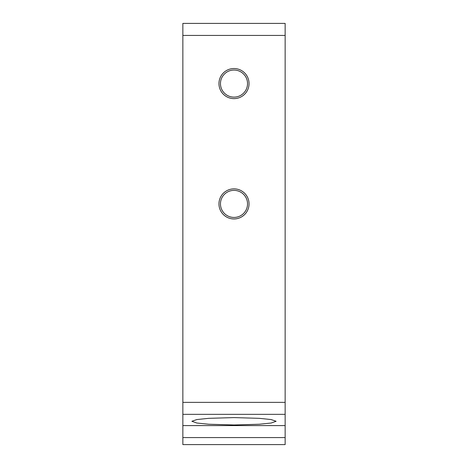 <?xml version="1.0" encoding="UTF-8"?>
<svg xmlns="http://www.w3.org/2000/svg" width="468" height="468" viewBox="0 0 468 468"><rect width="100%" height="100%" fill="white"/><g stroke="black" fill="none" stroke-linecap="round" stroke-linejoin="round"><path stroke-width="0.7" d="M247.537 203.913A13.537 13.537 0 0 1 234 217.45A13.537 13.537 0 0 1 220.463 203.913A13.537 13.537 0 0 1 234 190.377A13.537 13.537 0 0 1 247.537 203.913M247.537 83.573A13.537 13.537 0 0 1 234 97.11A13.537 13.537 0 0 1 220.463 83.573A13.537 13.537 0 0 1 234 70.03A13.537 13.537 0 0 1 247.537 83.573M234 417.596L208.728 418.334L196.835 419.55L191.88 421.282L196.835 423.019L208.728 424.23L234 424.967L259.272 424.23L271.165 423.019L276.12 421.282L271.165 419.55L259.272 418.334L234 417.596M218.96 203.913A15.04 15.04 0 0 0 234 218.96A15.04 15.04 0 0 0 249.04 203.913A15.04 15.04 0 0 0 234 188.873A15.04 15.04 0 0 0 218.96 203.913M218.96 83.573A15.04 15.04 0 0 0 234 98.613A15.04 15.04 0 0 0 249.04 83.573A15.04 15.04 0 0 0 234 68.527A15.04 15.04 0 0 0 218.96 83.573M182.853 425.587L182.853 444.6L285.147 444.6L285.147 425.587L182.853 425.587L182.853 414.35L285.147 414.35L285.147 425.587M182.853 35.433L285.147 35.433L285.147 23.4L182.853 23.4L182.853 414.35M285.147 35.433L285.147 414.35M182.853 437.574L285.147 437.574M182.853 402.363L285.147 402.363"/></g></svg>
